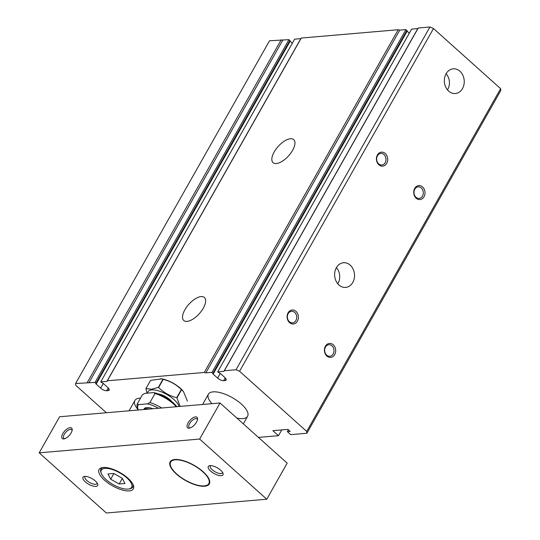 <?xml version="1.0" encoding="UTF-8"?>
<svg xmlns="http://www.w3.org/2000/svg" width="540" height="540" viewBox="0 0 540 540"><rect width="100%" height="100%" fill="white"/><g stroke="black" fill="none" stroke-linecap="round" stroke-linejoin="round"><path stroke-width="0.81" d="M147.069 393.154L145.894 388.618A21.08 8.168 29.5 0 1 145.962 388.503L151.423 389.239L158.321 387.443A21.08 8.168 29.5 0 1 158.605 387.524C163.721 392.594 169.763 395.989 176.728 397.697A21.08 8.168 29.5 0 1 176.951 397.899L181.562 389.752L183.485 391.568L187.326 400.984A21.08 8.168 29.5 0 1 187.265 401.099L187.326 400.984M147.65 393.107A17.705 6.858 29.5 0 1 151.673 389.907A17.705 6.858 29.5 0 1 167.987 395.165A17.705 6.858 29.5 0 1 179.037 406.499M180.09 406.411L176.951 397.899M158.058 393.849A11.239 4.354 29.5 0 1 171.835 401.645M140.515 398.122A22.484 8.714 29.5 0 0 139.563 398.169A22.484 8.714 29.5 0 0 134.912 400.471A22.484 8.714 29.5 0 0 138.395 409.988A19.67 7.621 29.5 0 1 138.017 409.097A19.67 7.621 29.5 0 1 138.665 404.602L137.396 403.643L142.499 394.625L145.044 393.329L153.731 392.587A19.67 7.621 29.5 0 1 176.83 406.694M153.731 392.587L155 393.545A21.08 8.168 29.5 0 1 176.249 406.742M138.017 409.097L137.43 407.538A21.08 8.168 29.5 0 1 137.396 403.643M161.696 407.99A21.08 8.168 29.5 0 0 149.897 402.57L147.353 403.859A19.67 7.621 29.5 0 1 158.531 408.26M149.897 402.57L155 393.545M138.665 404.602L147.353 403.859M143.748 409.529L144.126 408.868A12.649 4.901 29.5 0 1 146.738 407.572A12.649 4.901 29.5 0 1 153.043 408.733M211.93 403.677A22.484 8.714 29.5 0 1 208.447 394.153A22.484 8.714 29.5 0 1 213.097 391.858A22.484 8.714 29.5 0 1 237.148 400.714A22.484 8.714 29.5 0 1 247.583 416.3A22.484 8.714 29.5 0 1 236.864 418.055M446.094 73.751A11.644 9.342 -94.9 0 1 447.478 89.856M446.074 73.791A12.386 9.936 -94.9 0 1 452.817 68.864A12.386 9.936 -94.9 0 1 464.198 80.305A12.386 9.936 -94.9 0 1 454.937 93.528A12.386 9.936 -94.9 0 1 445.642 86.873A12.386 9.936 -94.9 0 1 446.074 73.791M336.38 267.671A11.644 9.342 -94.9 0 1 337.763 283.77M336.359 267.712A12.386 9.936 -94.9 0 1 343.103 262.784A12.386 9.936 -94.9 0 1 354.483 274.226A12.386 9.936 -94.9 0 1 345.222 287.442A12.386 9.936 -94.9 0 1 335.927 280.787A12.386 9.936 -94.9 0 1 336.359 267.712M377.487 155.756A5.812 4.658 -94.9 0 1 380.842 153.428A5.812 4.658 -94.9 0 1 385.985 158.814A5.812 4.658 -94.9 0 1 381.834 165.004A5.812 4.658 -94.9 0 1 377.332 162A5.812 4.658 -94.9 0 1 377.487 155.756M377.399 154.973A7.027 5.636 -94.9 0 1 387.153 156.357A7.027 5.636 -94.9 0 1 381.632 166.124A7.027 5.636 -94.9 0 1 377.399 154.973M288.185 313.598A5.812 4.658 -94.9 0 1 291.539 311.269A5.812 4.658 -94.9 0 1 296.683 316.656A5.812 4.658 -94.9 0 1 292.531 322.839A5.812 4.658 -94.9 0 1 288.029 319.842A5.812 4.658 -94.9 0 1 288.185 313.598M288.097 312.815A7.027 5.636 -94.9 0 1 297.857 314.199A7.027 5.636 -94.9 0 1 292.329 323.966A7.027 5.636 -94.9 0 1 288.097 312.815M414.781 189.182A5.812 4.658 -94.9 0 1 418.136 186.847A5.812 4.658 -94.9 0 1 423.279 192.24A5.812 4.658 -94.9 0 1 419.135 198.423A5.812 4.658 -94.9 0 1 414.626 195.426A5.812 4.658 -94.9 0 1 414.781 189.182M414.7 188.399A7.027 5.636 -94.9 0 1 424.454 189.783A7.027 5.636 -94.9 0 1 418.925 199.544A7.027 5.636 -94.9 0 1 414.7 188.399M325.478 347.024A5.812 4.658 -94.9 0 1 328.84 344.689A5.812 4.658 -94.9 0 1 333.976 350.082A5.812 4.658 -94.9 0 1 329.832 356.265A5.812 4.658 -94.9 0 1 325.323 353.261A5.812 4.658 -94.9 0 1 325.478 347.024M325.397 346.241A7.027 5.636 -94.9 0 1 335.151 347.625A7.027 5.636 -94.9 0 1 329.623 357.386A7.027 5.636 -94.9 0 1 325.397 346.241M290.405 138.739A15.457 7.013 131.9 0 1 293.706 139.631A15.457 7.013 131.9 0 1 288.617 155.824A15.457 7.013 131.9 0 1 273.071 162.655A15.457 7.013 131.9 0 1 275.994 149.148A15.457 7.013 131.9 0 1 290.405 138.739M201.103 296.582A15.457 7.013 131.9 0 1 204.404 297.473A15.457 7.013 131.9 0 1 199.314 313.666A15.457 7.013 131.9 0 1 183.775 320.497A15.457 7.013 131.9 0 1 186.691 306.983A15.457 7.013 131.9 0 1 201.103 296.582M106.373 412.742L75.789 385.331L75.6 383.522L269.514 40.777L288.954 39.656L292.262 43.362M108.23 387.929L106.643 390.744L108.149 390.616A4.779 1.85 29.5 0 0 109.134 390.123A4.779 1.85 29.5 0 0 107.818 387.531L103.343 383.515L100.724 381.908L294.638 39.17L300.821 38.637L301.266 38.05L398.196 29.727L399.755 30.145L405.938 29.612L409.252 33.318M225.221 377.885L223.628 380.693L225.133 380.565A4.779 1.85 29.5 0 0 226.118 380.079A4.779 1.85 29.5 0 0 224.802 377.48L220.327 373.471L217.708 371.864L411.622 29.126L417.805 28.593L418.25 28.006L429.948 27L433.485 28.526L500.614 88.688L500.81 90.504L306.896 433.249L290.689 434.639L287.327 431.629L290.169 431.386L287.935 429.381L272.889 430.67L278.485 435.686L258.451 437.407M100.724 381.908L106.907 381.382L107.352 380.795L204.282 372.465L205.841 372.883L212.024 372.35L213.138 374.085L217.613 378.101A4.779 1.85 29.5 0 0 223.628 380.693M106.643 390.744A4.779 1.85 29.5 0 1 100.629 388.145L96.154 384.136L95.04 382.401L75.6 383.522M217.708 371.864L223.891 371.331L224.336 370.744L236.034 369.738L239.571 371.27L306.707 431.433L306.896 433.249M145.962 388.503L150.572 380.349L161.696 378.837A17.705 6.858 29.5 0 1 182.824 390.791L183.485 391.568M281.752 429.914L278.485 435.686M288.374 429.779L287.327 431.629M500.614 88.688L306.707 431.433M433.485 28.526L239.571 371.27M429.948 27L236.034 369.738M418.25 28.006L224.336 370.744M417.805 28.593L223.891 371.331M407.052 31.347L213.138 374.085M406.87 30.449L212.956 373.187M405.938 29.612L212.024 372.35M399.755 30.145L205.841 372.883M398.196 29.727L204.282 372.465M301.266 38.05L107.352 380.795M300.821 38.637L106.907 381.382M290.068 41.391L96.154 384.136M289.885 40.493L95.972 383.231M288.954 39.656L95.04 382.401M282.771 40.19L88.857 382.928M281.212 39.771L87.298 382.516M160.623 378.662L162.931 379.289A21.08 8.168 29.5 0 1 163.215 379.377C170.181 381.092 176.222 384.48 181.339 389.549A21.08 8.168 29.5 0 1 181.562 389.752M176.728 397.697L181.339 389.549M158.321 387.443L162.931 379.289M158.605 387.524L163.215 379.377M103.154 467.485A19.67 7.621 29.5 0 1 124.2 475.234A19.67 7.621 29.5 0 1 133.333 488.876A19.67 7.621 29.5 0 1 112.455 485.825A19.67 7.621 29.5 0 1 99.083 469.496A19.67 7.621 29.5 0 1 103.154 467.485M199.625 439.061L266.76 499.223L106.326 513L39.191 452.837L199.625 439.061L220.037 402.982L287.172 463.144L266.76 499.223M84.713 476.395A8.431 3.267 29.5 0 1 92.212 478.737A8.431 3.267 29.5 0 1 97.639 483.982A8.431 3.267 29.5 0 1 88.695 484.252A8.431 3.267 29.5 0 1 84.321 476.449A8.431 3.267 29.5 0 1 84.713 476.395M210.053 465.635A8.431 3.267 29.5 0 1 217.553 467.971A8.431 3.267 29.5 0 1 222.98 473.216A8.431 3.267 29.5 0 1 214.036 473.492A8.431 3.267 29.5 0 1 209.662 465.683A8.431 3.267 29.5 0 1 210.053 465.635M174.825 459.5A22.484 8.714 29.5 0 1 198.875 468.356A22.484 8.714 29.5 0 1 209.311 483.941A22.484 8.714 29.5 0 1 185.45 480.452A22.484 8.714 29.5 0 1 170.174 461.801A22.484 8.714 29.5 0 1 174.825 459.5M113.764 473.472L122.249 478.238L124.949 483.502L119.165 483.995L110.673 479.23L107.973 473.971L113.764 473.472M104.902 468.376A17.422 6.75 29.5 0 1 126.347 477.428A17.422 6.75 29.5 0 1 128.824 488.99A17.422 6.75 29.5 0 1 113.137 484.61A17.422 6.75 29.5 0 1 101.304 473.418A17.422 6.75 29.5 0 1 104.902 468.376M175.196 459.837A21.924 8.492 29.5 0 1 202.176 471.224A21.924 8.492 29.5 0 1 205.294 485.771A21.924 8.492 29.5 0 1 185.558 480.263A21.924 8.492 29.5 0 1 170.674 466.182A21.924 8.492 29.5 0 1 175.196 459.837M209.425 483.712A22.484 8.714 29.5 0 1 205.949 485.656L205.294 485.771M170.674 466.182L170.438 465.561A22.484 8.714 29.5 0 1 170.309 461.579M222.494 472.277A6.912 2.68 29.5 0 1 222.352 472.831A6.912 2.68 29.5 0 1 215.015 471.757A6.912 2.68 29.5 0 1 210.323 466.027A6.912 2.68 29.5 0 1 210.722 465.622M97.153 483.044A6.912 2.68 29.5 0 1 97.011 483.59A6.912 2.68 29.5 0 1 89.674 482.524A6.912 2.68 29.5 0 1 84.983 476.786A6.912 2.68 29.5 0 1 85.381 476.381M64.834 438.683A5.812 2.639 131.9 0 1 63.875 438.338A5.812 2.639 131.9 0 1 64.969 433.262A5.812 2.639 131.9 0 1 70.389 429.354A5.812 2.639 131.9 0 1 71.631 429.685A5.812 2.639 131.9 0 1 72.077 430.603M70.133 427.653A7.027 3.186 131.9 0 1 72.191 429.874A7.027 3.186 131.9 0 1 64.118 438.878A7.027 3.186 131.9 0 1 62.633 433.89A7.027 3.186 131.9 0 1 70.133 427.653M190.175 427.916A5.812 2.639 131.9 0 1 189.216 427.579A5.812 2.639 131.9 0 1 190.316 422.496A5.812 2.639 131.9 0 1 195.73 418.588A5.812 2.639 131.9 0 1 196.972 418.925A5.812 2.639 131.9 0 1 197.417 419.837M195.473 416.887A7.027 3.186 131.9 0 1 197.532 419.108A7.027 3.186 131.9 0 1 189.459 428.112A7.027 3.186 131.9 0 1 187.974 423.124A7.027 3.186 131.9 0 1 195.473 416.887M39.191 452.837L59.602 416.759L220.037 402.982M113.893 473.546L110.673 479.23M122.33 478.393L119.165 483.995M132.968 484.373A18.265 7.081 29.5 0 1 132.745 487.053A18.265 7.081 29.5 0 1 129.809 488.808L128.824 488.99M101.304 473.418L100.953 472.487A18.265 7.081 29.5 0 1 100.946 469.064A18.265 7.081 29.5 0 1 103.127 467.492M143.863 409.523A12.649 4.901 29.5 0 1 146.104 408.699A12.649 4.901 29.5 0 1 149.621 409.03M226.031 378.979L225.133 380.565M220.253 373.437L217.613 378.101M109.046 389.023L108.149 390.616M103.268 383.481L100.629 388.145M208.447 394.153L202.608 404.48M247.583 416.3L243.317 423.839M134.912 400.471L129.073 410.792M101.702 467.728L100.946 469.064M133.502 485.717L132.745 487.053"/></g></svg>

